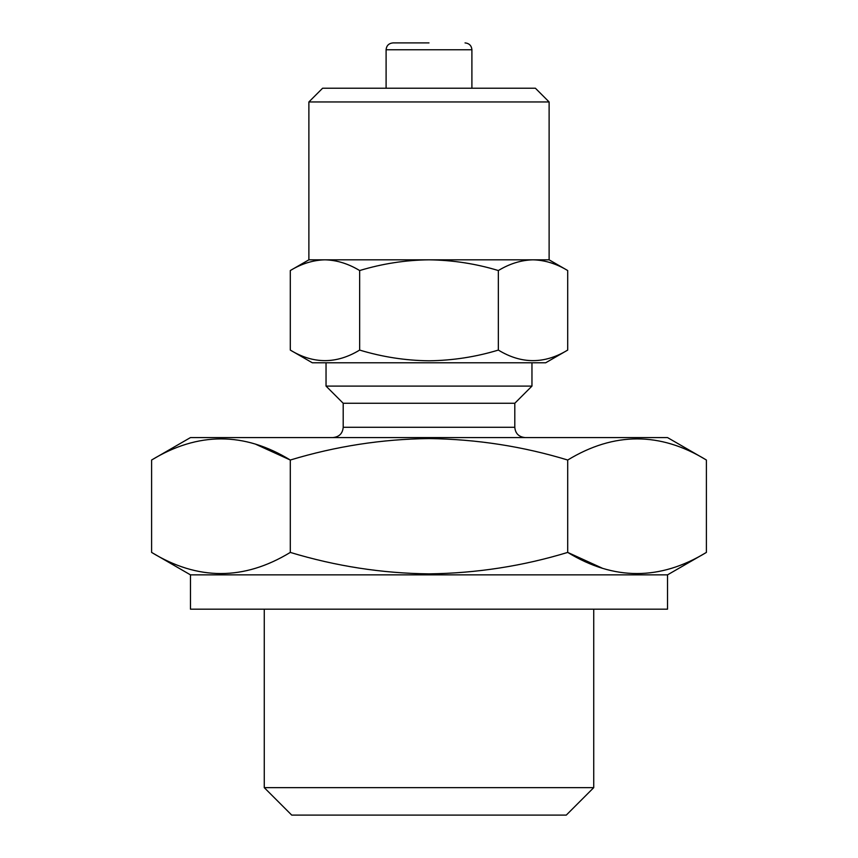 <?xml version="1.0" encoding="UTF-8"?>
<svg xmlns="http://www.w3.org/2000/svg" width="858" height="858" viewBox="0 0 858 858"><rect width="100%" height="100%" fill="white"/><g stroke="black" fill="none" stroke-linecap="round" stroke-linejoin="round"><path stroke-width="1.29" d="M567.706 350.075L545.688 362.784L312.312 362.784L290.294 350.075C313.352 364.157 336.475 364.157 359.652 350.075C382.389 356.96 405.502 360.532 429 360.8C452.788 360.478 475.911 356.907 498.348 350.075C521.407 364.157 544.53 364.157 567.706 350.075L567.706 270.549C556.381 263.696 544.819 260.124 533.022 259.824L429 259.824C405.502 260.092 382.389 263.663 359.652 270.549C348.327 263.696 336.765 260.124 324.978 259.824C313.159 260.113 301.598 263.685 290.294 270.549L290.294 350.075M308.88 101.952L549.12 101.952L535.392 88.224L322.608 88.224L308.88 101.952L308.88 259.824L290.294 270.549M549.12 101.952L549.12 259.824L533.022 259.824C521.214 260.113 509.652 263.685 498.348 270.549C475.911 263.717 452.788 260.146 429 259.824L308.88 259.824M429 42.9L392.964 42.9L429 42.9M566.28 815.1L291.72 815.1L264.264 787.644L593.736 787.644L566.28 815.1M190.476 574.86L190.476 609.18L667.524 609.18L667.524 574.86L190.476 574.86L151.598 552.413C197.715 580.598 243.951 580.598 290.294 552.413C335.789 566.183 382.024 573.337 429 573.873C476.555 573.241 522.79 566.087 567.706 552.413C613.824 580.598 660.059 580.598 706.402 552.413L706.402 460.027C660.285 431.842 614.049 431.842 567.706 460.027C522.79 446.353 476.555 439.199 429 438.567C382.024 439.103 335.789 446.257 290.294 460.027C244.176 431.842 197.941 431.842 151.598 460.027L151.598 552.413M602.177 568.135L567.706 552.413L567.706 460.027M706.402 460.027L667.524 437.58L190.476 437.58L151.598 460.027M514.8 403.26L343.2 403.26L326.04 386.1L531.96 386.1L514.8 403.26L514.8 427.284L343.2 427.284C342.642 433.483 339.21 436.915 332.904 437.58M255.823 444.305L290.294 460.027L290.294 552.413M498.348 270.549L498.348 350.075M359.652 270.549L359.652 350.075M471.9 88.224L471.9 49.764L386.1 49.764C386.465 45.635 388.76 43.35 392.964 42.9M593.736 609.18L593.736 787.644M667.524 574.86L706.402 552.413M531.96 362.784L531.96 386.1M471.9 49.764C471.535 45.635 469.24 43.35 465.036 42.9M386.1 49.764L386.1 88.224M326.04 362.784L326.04 386.1M343.2 403.26L343.2 427.284M514.8 427.284C515.358 433.483 518.79 436.915 525.096 437.58M264.264 609.18L264.264 787.644M549.12 259.824L567.706 270.549"/></g></svg>
